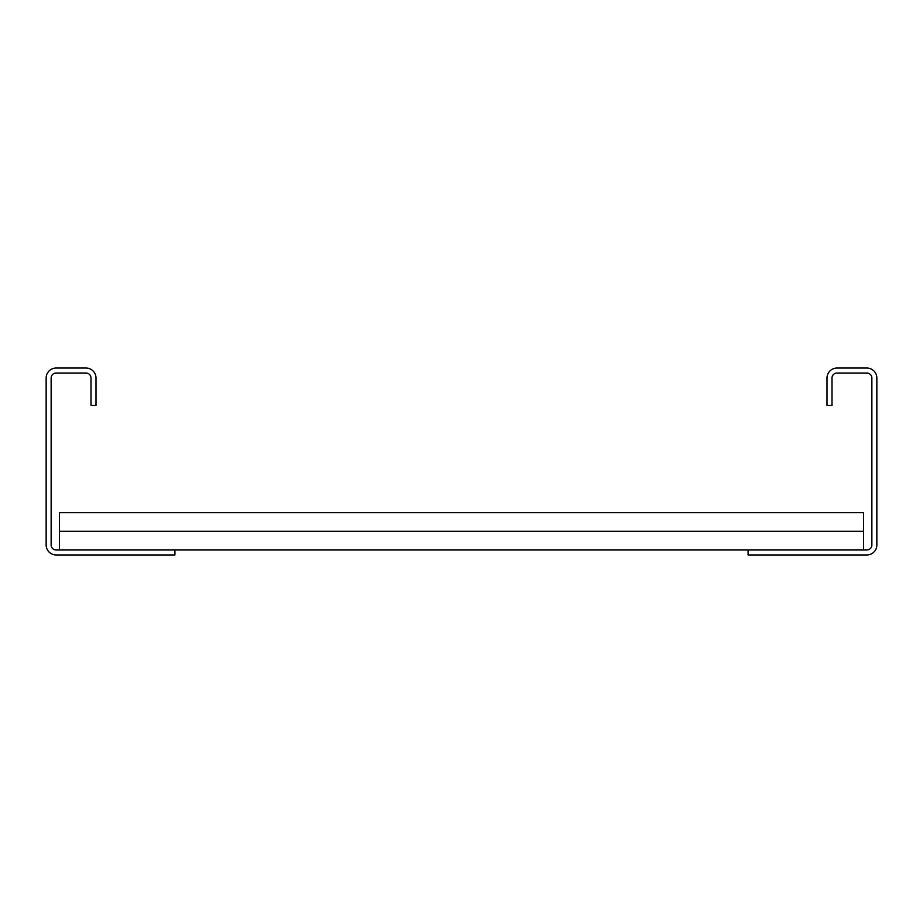 <?xml version="1.0" encoding="UTF-8"?>
<svg xmlns="http://www.w3.org/2000/svg" width="923" height="923" viewBox="0 0 923 923"><rect width="100%" height="100%" fill="white"/><g stroke="black" fill="none" stroke-linecap="round" stroke-linejoin="round"><path stroke-width="1.38" d="M827.008 405.428L827.008 378.015A9.968 9.968 0 0 1 836.976 368.046L866.882 368.046A9.968 9.968 0 0 1 876.85 378.015L876.85 544.985A9.968 9.968 0 0 1 866.882 554.954L748.091 554.954L748.091 549.97L866.882 549.97A4.984 4.984 0 0 0 871.866 544.985L871.866 378.015A4.984 4.984 0 0 0 866.882 373.03L836.976 373.03A4.984 4.984 0 0 0 831.992 378.015L831.992 405.428L827.008 405.428M174.909 549.97L56.118 549.97A4.984 4.984 0 0 1 51.134 544.985L51.134 378.015A4.984 4.984 0 0 1 56.118 373.03L86.024 373.03A4.984 4.984 0 0 1 91.008 378.015L91.008 405.428L95.992 405.428L95.992 378.015A9.968 9.968 0 0 0 86.024 368.046L56.118 368.046A9.968 9.968 0 0 0 46.15 378.015L46.15 544.985A9.968 9.968 0 0 0 56.118 554.954L174.909 554.954L174.909 549.97L748.091 549.97M59.441 531.279L863.559 531.279L863.559 512.588L59.441 512.588L59.441 549.97M863.559 531.279L863.559 549.97"/></g></svg>

